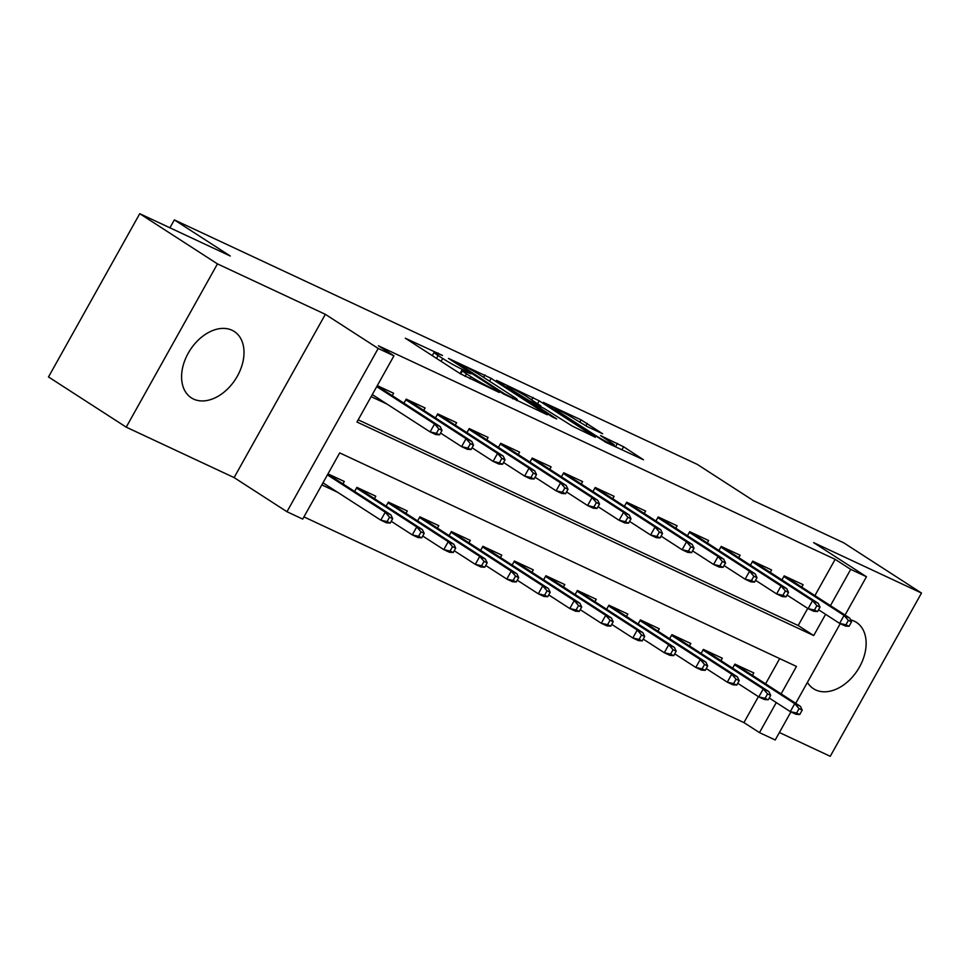 <?xml version="1.0" encoding="UTF-8"?>
<svg xmlns="http://www.w3.org/2000/svg" width="970" height="970" viewBox="0 0 970 970"><rect width="100%" height="100%" fill="white"/><g stroke="black" fill="none" stroke-linecap="round" stroke-linejoin="round"><path stroke-width="1.45" d="M442.514 355.457L405.327 338.227L460.253 373.705L499.247 392.474L490.723 387.733A15.908 1.079 29.2 0 1 471.068 376.796L466.485 373.85A15.908 1.079 29.2 0 1 462.484 370.71A15.908 1.079 29.2 0 1 466.618 372.165L470.899 373.789L462.338 369.4A15.908 1.079 29.2 0 1 442.684 358.476L438.1 355.517A15.908 1.079 29.2 0 1 434.111 352.377A15.908 1.079 29.2 0 1 438.234 353.832L442.514 355.457M807.416 682.383A39.515 26.99 122.9 0 0 813.49 688.724A39.515 26.99 122.9 0 0 815.697 689.949A39.515 26.99 122.9 0 0 858.571 668.609A39.515 26.99 122.9 0 0 856.364 622.328A39.515 26.99 122.9 0 0 854.158 621.115A39.515 26.99 122.9 0 0 850.569 619.854M232.024 330.249A39.515 26.99 122.9 0 0 189.15 351.589A39.515 26.99 122.9 0 0 191.357 397.858A39.515 26.99 122.9 0 0 193.563 399.082A39.515 26.99 122.9 0 0 236.437 377.742A39.515 26.99 122.9 0 0 234.231 331.461A39.515 26.99 122.9 0 0 232.024 330.249M602.661 433.784L581.139 419.889L543.37 402.38L605.692 442.247L643.462 459.756L623.601 446.758L600.551 435.578L611.027 442.526A13.301 0.909 29.2 0 1 614.374 445.145A13.301 0.909 29.2 0 1 606.965 441.956A13.301 0.909 29.2 0 1 594.489 434.79L558.332 411.438A13.301 0.909 29.2 0 1 554.986 408.819A13.301 0.909 29.2 0 1 562.394 412.007A13.301 0.909 29.2 0 1 574.87 419.173L587.044 426.485L602.661 433.784M814.909 595.592L835.17 559.338L850.714 569.378L866.465 576.738L845.04 615.053M139.741 213.691L217.462 263.888L126.221 427.152L48.5 376.954L139.741 213.691L230.302 256.031L174.345 219.899L697.26 464.375L753.217 500.508L843.779 542.848L921.5 593.046L813.612 542.606L866.465 576.738M126.221 427.152L234.109 477.592L325.35 314.328L217.462 263.888M325.35 314.328L378.203 348.46L393.953 355.82L356.96 422.011L813.721 635.556L825.591 614.313M835.17 559.338L378.409 345.793L393.953 355.82M491.123 378.349L448.455 358.403L503.382 393.868L547.298 414.796L491.123 378.349L489.535 381.198M496.579 380.349L539.211 400.828L595.386 437.276L572.336 426.109L543.915 408.309L532.263 403.011L556.707 418.967L552.379 416.942L496.349 380.749M779.395 732.52L830.259 756.309L921.5 593.046M392.256 395.651L393.602 393.238L377.306 385.623M423.757 410.383L425.103 407.97L406.212 399.131L403.932 403.193M455.257 425.103L456.603 422.69L437.712 413.863L435.433 417.924M486.758 439.834L488.104 437.421L469.213 428.582L466.934 432.644M518.259 454.566L519.605 452.153L500.714 443.314L498.434 447.376M549.76 469.286L551.105 466.873L532.215 458.046L529.935 462.108M581.26 484.018L582.606 481.605L563.716 472.766L561.436 476.828M612.761 498.738L614.107 496.337L595.204 487.498L592.937 491.56M644.262 513.47L645.608 511.057L626.705 502.217L624.438 506.279M675.763 528.201L677.109 525.788L658.206 516.949L655.938 521.011M707.263 542.921L708.609 540.508L689.706 531.681L687.439 535.743M738.764 557.653L740.11 555.24L721.207 546.401L718.94 550.463M770.265 572.385L771.611 569.972L752.708 561.133L750.44 565.195M358.197 419.816L798.177 625.517L807.743 608.408M371.134 396.645L386.945 404.041M781.941 579.927L784.209 575.865L803.111 584.692L801.766 587.105M303.937 516.889L743.929 722.589L758.419 696.654M765.585 683.838L779.686 658.606M321.822 484.903L337.621 492.287M342.943 483.897L344.289 481.484L327.981 473.869M354.62 491.438L356.887 487.376L375.79 496.216L374.444 498.628M386.121 506.17L388.388 502.108L407.291 510.947L405.945 513.348M417.621 520.89L419.889 516.828L438.792 525.667L437.446 528.08M449.122 535.622L451.389 531.56L470.292 540.399L468.946 542.812M480.623 550.354L482.89 546.292L501.793 555.119L500.447 557.532M512.124 565.073L514.391 561.012L533.294 569.851L531.948 572.264M543.624 579.805L545.892 575.743L564.795 584.583L563.449 586.995M575.125 594.537L577.392 590.475L596.295 599.302L594.949 601.715M606.626 609.257L608.893 605.195L627.796 614.034L626.438 616.447M638.127 623.989L640.394 619.927L659.297 628.766L657.939 631.167M669.627 638.709L671.895 634.647L690.798 643.486L689.44 645.899M701.128 653.44L703.395 649.379L722.298 658.218L720.94 660.631M732.629 668.172L734.896 664.111L753.799 672.938L752.441 675.35M174.345 219.899L169.92 227.804M790.914 711.907L775.224 739.989L759.474 732.629L776.279 702.559M743.929 722.589L759.474 732.629M781.129 693.877L796.455 666.438L339.706 452.893L302.713 519.083L286.962 511.724L378.203 348.46M234.109 477.592L286.962 511.724M840.238 623.661L795.727 703.298M830.453 605.632L850.714 569.378M798.177 625.517L813.721 635.556M456.167 362.222L504.351 393.723L513.142 398.209A15.908 1.079 29.2 0 0 517.265 399.676A15.908 1.079 29.2 0 0 513.263 396.536L480.308 375.245A15.908 1.079 29.2 0 0 460.653 364.32L456.167 362.222M526.94 396.791A13.301 0.909 29.2 0 0 514.464 389.625A13.301 0.909 29.2 0 0 507.055 386.436A13.301 0.909 29.2 0 0 510.402 389.055L529.28 400.707L540.933 406.006L526.94 396.791M323.883 483.412L322.828 483.096M390.231 523.072L392.692 518.659L389.552 517.192L387.078 521.605L390.231 523.072L386.46 522.818L380.798 520.162L385.236 512.221L390.898 514.876L327.836 474.136M389.552 517.192L385.236 512.221L327.411 474.888M387.078 521.605L380.798 520.162L322.974 482.83M390.898 514.876L392.692 518.659M372.14 394.851L373.195 395.166M439.555 434.827L442.017 430.413L438.864 428.934L436.403 433.347L439.555 434.827L435.785 434.572L430.11 431.917L434.548 423.975L376.736 386.642M436.403 433.347L430.11 431.917L372.298 394.584M438.864 428.934L434.548 423.975L440.222 426.63L377.148 385.89M442.017 430.413L440.222 426.63M421.732 537.804L424.193 533.391L421.053 531.912L418.579 536.325L421.732 537.804L417.961 537.55L412.298 534.894L416.736 526.952L422.399 529.596L357.384 487.607M421.053 531.912L416.736 526.952L356.511 488.055M418.579 536.325L412.298 534.894L391.225 521.29M422.399 529.596L424.193 533.391M453.232 552.524L455.694 548.111L452.553 546.643L450.08 551.057L453.232 552.524L449.462 552.269L443.799 549.626L448.237 541.672L453.899 544.328L388.885 502.339M452.553 546.643L448.237 541.672L388.012 502.787M450.08 551.057L443.799 549.626L422.726 536.022M453.899 544.328L455.694 548.111M484.733 567.256L487.195 562.842L484.054 561.375L481.581 565.777L484.733 567.256L480.962 567.001L475.3 564.346L479.738 556.404L485.4 559.059L420.386 517.071M484.054 561.375L479.738 556.404L419.513 517.507M481.581 565.777L475.3 564.346L454.227 550.742M485.4 559.059L487.195 562.842M516.234 581.988L518.695 577.574L515.555 576.095L513.082 580.509L516.234 581.988L512.463 581.721L506.801 579.078L511.238 571.136L516.901 573.779L451.887 531.79M515.555 576.095L511.238 571.136L451.014 532.239M513.082 580.509L506.801 579.078L485.727 565.474M516.901 573.779L518.695 577.574M471.056 449.546L473.518 445.145L470.365 443.666L467.904 448.079L471.056 449.546L467.285 449.292L461.611 446.649L466.049 438.707L405.824 399.81M467.904 448.079L461.611 446.649L440.55 433.044M470.365 443.666L466.049 438.707L471.723 441.35L406.709 399.361M473.518 445.145L471.723 441.35M502.557 464.278L505.018 459.865L501.866 458.398L499.404 462.811L502.557 464.278L498.786 464.024L493.112 461.368L497.549 453.426L437.325 414.542M499.404 462.811L493.112 461.368L472.05 447.764M501.866 458.398L497.549 453.426L503.224 456.082L438.21 414.093M505.018 459.865L503.224 456.082M534.058 479.01L536.519 474.597L533.367 473.117L530.905 477.531L534.058 479.01L530.287 478.756L524.612 476.1L529.05 468.158L468.825 429.261M530.905 477.531L524.612 476.1L503.551 462.496M533.367 473.117L529.05 468.158L534.725 470.814L469.698 428.813M536.519 474.597L534.725 470.814M565.558 493.73L568.02 489.316L564.867 487.849L562.406 492.263L565.558 493.73L561.788 493.475L556.113 490.832L560.551 482.89L500.326 443.993M562.406 492.263L556.113 490.832L535.052 477.228M564.867 487.849L560.551 482.89L566.225 485.533L501.199 443.545M568.02 489.316L566.225 485.533M547.735 596.708L550.196 592.294L547.056 590.827L544.582 595.24L547.735 596.708L543.964 596.453L538.301 593.798L542.739 585.856L548.402 588.511L483.387 546.522M547.056 590.827L542.739 585.856L482.514 546.971M544.582 595.24L538.301 593.798L517.228 580.193M548.402 588.511L550.196 592.294M597.059 508.462L599.521 504.048L596.368 502.581L593.907 506.995L597.059 508.462L593.288 508.207L587.614 505.552L592.052 497.61L531.827 458.713M593.907 506.995L587.614 505.552L566.553 491.948M596.368 502.581L592.052 497.61L597.726 500.265L532.7 458.276M599.521 504.048L597.726 500.265M579.236 611.439L581.697 607.026L578.557 605.547L576.083 609.96L579.236 611.439L575.465 611.185L569.802 608.529L574.24 600.588L579.902 603.243L514.888 561.242M578.557 605.547L574.24 600.588L514.015 561.691M576.083 609.96L569.802 608.529L548.729 594.925M579.902 603.243L581.697 607.026M610.736 626.159L613.198 621.746L610.057 620.279L607.584 624.692L610.736 626.159L606.965 625.905L601.303 623.261L605.741 615.319L611.403 617.963L546.389 575.974M610.057 620.279L605.741 615.319L545.516 576.422M607.584 624.692L601.303 623.261L580.23 609.657M611.403 617.963L613.198 621.746M642.237 640.891L644.698 636.478L641.558 635.01L639.085 639.424L642.237 640.891L638.466 640.636L632.804 637.981L637.241 630.039L642.904 632.695L577.89 590.706M641.558 635.01L637.241 630.039L577.017 591.142M639.085 639.424L632.804 637.981L611.73 624.377M642.904 632.695L644.698 636.478M673.738 655.623L676.199 651.21L673.047 649.73L670.585 654.144L673.738 655.623L669.967 655.368L664.304 652.713L668.742 644.771L674.405 647.414L609.39 605.425M673.047 649.73L668.742 644.771L608.517 605.874M670.585 654.144L664.304 652.713L643.231 639.109M674.405 647.414L676.199 651.21M705.238 670.343L707.7 665.929L704.547 664.462L702.086 668.876L705.238 670.343L701.468 670.088L695.805 667.445L700.243 659.491L705.905 662.146L640.891 620.157M704.547 664.462L700.243 659.491L640.018 620.606M702.086 668.876L695.805 667.445L674.732 653.841M705.905 662.146L707.7 665.929M628.56 523.194L631.021 518.78L627.869 517.301L625.407 521.714L628.56 523.194L624.789 522.927L619.115 520.284L623.552 512.342L563.327 473.445M625.407 521.714L619.115 520.284L598.053 506.679M627.869 517.301L623.552 512.342L629.227 514.985L564.2 472.996M631.021 518.78L629.227 514.985M660.061 537.913L662.522 533.5L659.37 532.033L656.908 536.446L660.061 537.913L656.29 537.659L650.615 535.003L655.053 527.062L594.828 488.177M656.908 536.446L650.615 535.003L629.554 521.399M659.37 532.033L655.053 527.062L660.728 529.717L595.701 487.728M662.522 533.5L660.728 529.717M691.561 552.645L694.023 548.232L690.87 546.753L688.409 551.166L691.561 552.645L687.791 552.391L682.116 549.735L686.554 541.793L626.329 502.896M688.409 551.166L682.116 549.735L661.055 536.131M690.87 546.753L686.554 541.793L692.228 544.449L627.202 502.46M694.023 548.232L692.228 544.449M723.062 567.365L725.524 562.964L722.371 561.484L719.91 565.898L723.062 567.365L719.291 567.111L713.617 564.467L718.055 556.525L657.83 517.628M719.91 565.898L713.617 564.467L692.556 550.863M722.371 561.484L718.055 556.525L723.729 559.169L658.703 517.18M725.524 562.964L723.729 559.169M754.563 582.097L757.024 577.683L753.872 576.216L751.41 580.63L754.563 582.097L750.792 581.842L745.118 579.187L749.555 571.245L689.33 532.36M751.41 580.63L745.118 579.187L724.056 565.583M753.872 576.216L749.555 571.245L755.23 573.9L690.203 531.912M757.024 577.683L755.23 573.9M736.739 685.075L739.201 680.661L736.048 679.194L733.587 683.595L736.739 685.075L732.968 684.82L727.294 682.165L731.744 674.223L737.406 676.878L672.392 634.889M736.048 679.194L731.744 674.223L671.519 635.326M733.587 683.595L727.294 682.165L706.233 668.56M737.406 676.878L739.201 680.661M786.064 596.829L788.525 592.415L785.373 590.936L782.911 595.35L786.064 596.829L782.293 596.574L776.618 593.919L781.056 585.977L720.831 547.08M782.911 595.35L776.618 593.919L755.557 580.315M785.373 590.936L781.056 585.977L786.731 588.632L721.704 546.631M788.525 592.415L786.731 588.632M768.24 699.806L770.701 695.393L767.549 693.914L765.087 698.327L768.24 699.806L764.469 699.54L758.795 696.896L763.245 688.955L768.907 691.598L703.893 649.609M767.549 693.914L763.245 688.955L703.02 650.058M765.087 698.327L758.795 696.896L737.734 683.292M768.907 691.598L770.701 695.393M817.552 611.549L820.026 607.135L816.873 605.668L814.412 610.082L817.552 611.549L813.794 611.294L808.119 608.651L812.557 600.709L752.332 561.812M814.412 610.082L808.119 608.651L787.058 595.046M816.873 605.668L812.557 600.709L818.231 603.352L753.205 561.363M820.026 607.135L818.231 603.352M799.741 714.526L802.202 710.113L799.05 708.646L796.588 713.059L799.741 714.526L795.97 714.272L790.295 711.616L794.745 703.674L800.408 706.33L735.393 664.341M799.05 708.646L794.745 703.674L734.508 664.789M796.588 713.059L790.295 711.616L769.234 698.012M800.408 706.33L802.202 710.113M849.053 626.28L851.527 621.867L848.374 620.4L845.913 624.813L849.053 626.28L845.294 626.026L839.62 623.37L844.058 615.429L783.833 576.532M845.913 624.813L839.62 623.37L818.559 609.766M848.374 620.4L844.058 615.429L849.732 618.084L784.706 576.095M851.527 621.867L849.732 618.084M437.882 353.674L438.21 353.068M494.639 390.328L494.979 389.722M466.255 371.995L466.594 371.389M436.512 358.379L438.1 355.517M441.083 361.325L442.684 358.476M460.022 373.559L462.338 369.4M465.03 376.445L466.485 373.85M469.953 378.785L471.068 376.796M490.383 388.339L490.723 387.733M483.606 377.378L484.976 374.929M512.803 398.815L513.142 398.209M531.693 399.858L533.063 397.409M537.61 403.678L539.211 400.828M528.747 401.677L529.28 400.707M539.308 406.151L539.647 405.545M615.501 446.83L617.453 443.338M621.891 449.813L623.601 446.758M579.769 422.338L581.139 419.889M585.844 425.891L587.286 423.308M432.28 355.638L434.111 352.377M460.665 373.971L462.484 370.71M454.894 362.562L455.269 361.907M516.719 400.646L517.265 399.676M531.875 403.702L532.263 403.011M506.546 387.345L507.055 386.436M540.533 406.721L540.933 406.006M554.476 409.728L554.986 408.819M613.864 446.067L614.374 445.145"/></g></svg>
